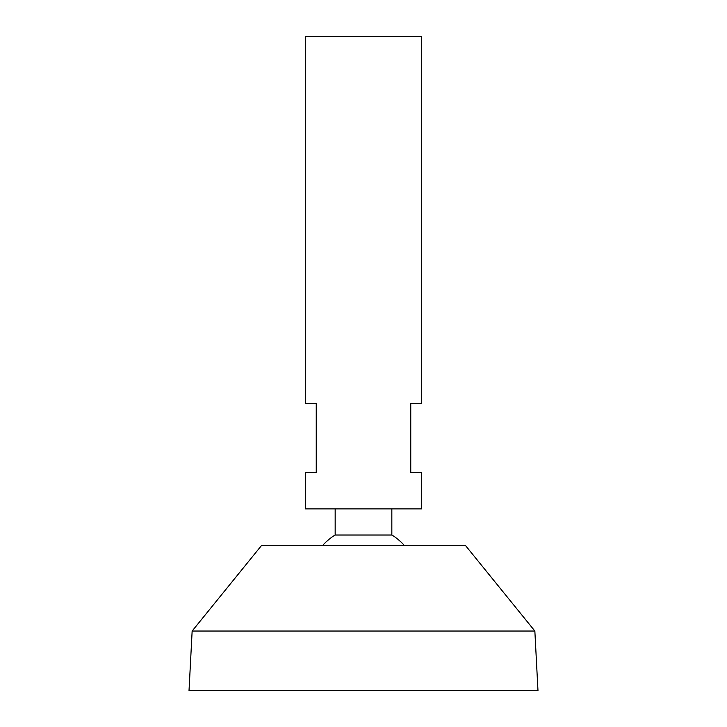 <?xml version="1.0" encoding="UTF-8"?>
<svg xmlns="http://www.w3.org/2000/svg" width="727" height="727" viewBox="0 0 727 727"><rect width="100%" height="100%" fill="white"/><g stroke="black" fill="none" stroke-linecap="round" stroke-linejoin="round"><path stroke-width="1.09" d="M421.66 36.35L305.34 36.35L305.34 403.485L316.245 403.485L316.245 472.55L305.34 472.55L305.34 508.9L421.66 508.9L421.66 472.55L410.755 472.55L410.755 403.485L421.66 403.485L421.66 36.35M391.835 508.9L391.835 535.017L335.165 535.017A54.525 54.525 0 0 0 322.861 545.25M534.854 631.036L465.28 545.25L261.72 545.25L192.146 631.036L189.02 690.65L537.98 690.65L534.854 631.036L192.146 631.036M335.165 508.9L335.165 535.017M404.139 545.25A54.525 54.525 0 0 0 391.835 535.017"/></g></svg>
